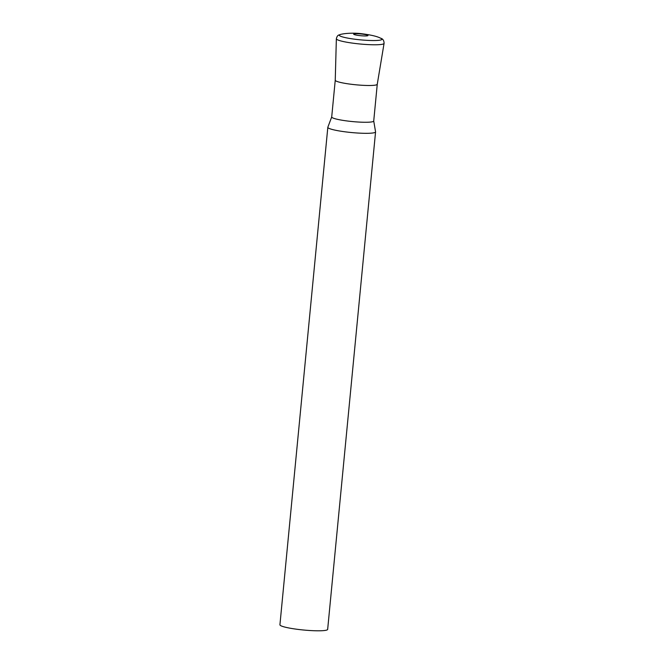 <?xml version="1.0" encoding="UTF-8"?>
<svg xmlns="http://www.w3.org/2000/svg" width="664" height="664" viewBox="0 0 664 664"><rect width="100%" height="100%" fill="white"/><g stroke="black" fill="none" stroke-linecap="round" stroke-linejoin="round"><path stroke-width="1" d="M373.724 120.964L375.558 131.796A23.979 2.946 -174.5 0 1 375.567 131.895A23.979 2.946 -174.5 0 1 346.708 132.02A23.979 2.946 -174.5 0 1 327.825 127.297A23.979 2.946 -174.5 0 1 327.85 127.206L331.718 116.922M375.567 131.895L327.659 629.372A23.979 2.946 -174.5 0 1 298.8 629.497A23.979 2.946 -174.5 0 1 279.926 624.774L327.825 127.297M373.716 120.923A21.107 2.59 -174.5 0 1 373.724 121.014A21.107 2.59 -174.5 0 1 348.326 121.122A21.107 2.59 -174.5 0 1 331.709 116.964L335.245 80.203A21.107 2.59 5.5 0 0 354.012 84.594A21.107 2.59 5.5 0 0 376.803 84.71A21.107 2.59 5.5 0 0 377.26 84.262A21.107 2.59 -174.5 0 1 351.862 84.353A21.107 2.59 -174.5 0 1 335.254 80.195M335.245 80.219L336.357 38.786A23.97 2.946 5.5 0 0 357.672 43.758A23.97 2.946 5.5 0 0 383.56 43.89A23.97 2.946 5.5 0 0 384.074 43.376C384.016 40.462 382.854 38.736 380.596 38.205C377.21 36.362 370.678 34.835 361 33.64C355.215 32.926 346.052 33.042 340.757 34.37A21.406 2.631 5.5 0 0 339.752 34.686A21.406 2.631 5.5 0 0 356.136 39.383A21.406 2.631 5.5 0 0 381.426 39.749A21.406 2.631 5.5 0 0 380.596 38.205M353.812 33.989A7.196 0.888 5.5 0 0 359.324 35.566A7.196 0.888 5.5 0 0 367.823 35.69A7.196 0.888 5.5 0 0 362.312 34.113A7.196 0.888 5.5 0 0 353.812 33.989M384.074 43.376L377.26 84.262L373.724 121.014M336.357 38.786C336.872 36.537 337.744 35.267 338.964 34.968L340.757 34.37"/></g></svg>
